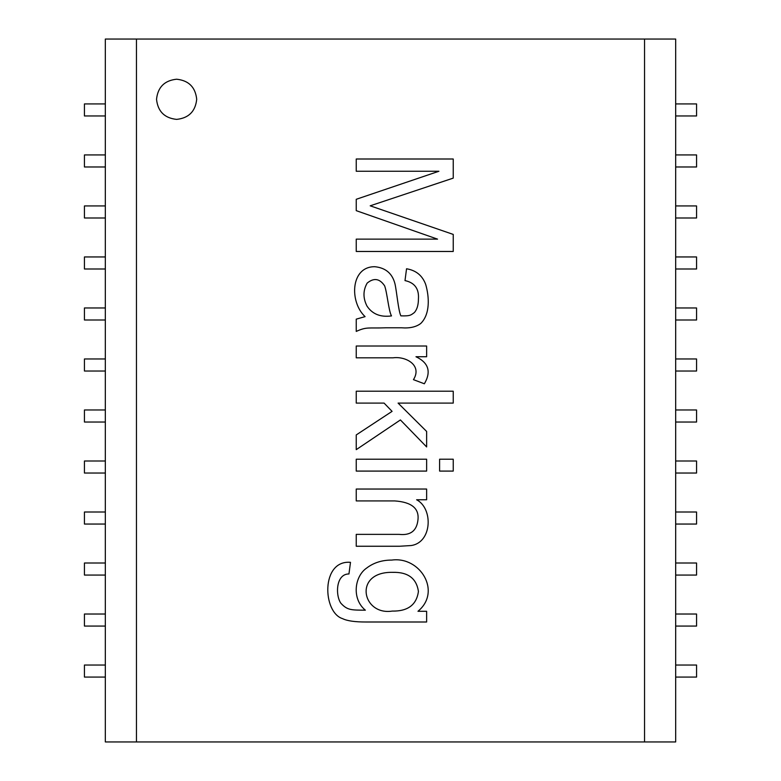<?xml version="1.0" encoding="UTF-8"?>
<svg xmlns="http://www.w3.org/2000/svg" width="781" height="781" viewBox="0 0 781 781"><rect width="100%" height="100%" fill="white"/><g stroke="black" fill="none" stroke-linecap="round" stroke-linejoin="round"><path stroke-width="1.17" d="M348.951 573.957C335.83 573.889 335.332 595.337 340.809 603.147C347.379 610.391 351.372 610.059 365.352 610.186C351.45 598.734 354.594 576.222 366.709 568.021C373.65 562.72 382.026 560.065 391.828 560.075C420.129 556.199 441.9 591.539 417.981 611.279L426.631 611.279L426.631 621.998L365.801 621.998C354.886 622.008 347.135 620.895 342.556 618.64C322.485 612.421 320.786 559.792 350.493 562.33L348.951 573.957C335.83 573.889 335.332 595.337 340.809 603.147C347.379 610.391 351.372 610.059 365.352 610.186C351.45 598.734 354.594 576.222 366.709 568.021C373.65 562.72 382.026 560.065 391.828 560.075C420.129 556.199 441.9 591.539 417.981 611.279M392.667 572.346C352.953 571.497 361.984 615.848 392.277 611.084C407.867 611.367 416.576 604.816 418.431 591.461C416.507 578.33 407.916 571.956 392.667 572.346M136.45 741.95L136.45 39.05L644.55 39.05L644.55 741.95L105.328 741.95L105.328 39.05L136.45 39.05M356.243 534.37L399.12 534.37C410.591 535.649 416.869 530.738 417.981 519.648C419.202 508.324 411.46 502.085 394.727 500.924L356.243 500.924L356.243 489.043L426.631 489.043L426.631 499.762L416.624 499.762C433.396 508.519 432.196 542.619 411.07 545.548L399.511 546.251L356.243 546.251L356.243 534.37M453.234 471.089L439.605 471.089L439.605 459.208L453.234 459.208L453.234 471.089M413.452 379.654C422.511 365.274 405.876 356.038 393.048 357.825L356.243 357.825L356.243 346.012L426.631 346.012L426.631 356.732L415.97 356.732C428.613 362.765 431.405 371.785 424.366 383.783L413.452 379.654M438.902 171.264L356.243 171.264L356.243 159.002L453.234 159.002L453.234 178.117L370.194 205.813L453.234 234.417L453.234 251.472L356.243 251.472L356.243 239.132L437.545 239.132L356.243 210.655L356.243 199.292L438.902 171.264M176.613 119.386C164.508 118.107 157.811 111.41 156.532 99.294C157.811 87.189 164.508 80.492 176.613 79.213C188.729 80.492 195.426 87.189 196.705 99.294C195.426 111.41 188.729 118.107 176.613 119.386M356.243 331.417L356.243 319.146L365.088 316.627C349.312 302.062 350.454 266.526 374.773 266.712C385.619 267.776 392.355 273.496 394.991 283.884C396.768 291.782 398.378 310.906 400.868 315.856C410.503 316.159 410.982 315.007 414.36 312.556C417.054 309.52 418.411 304.971 418.431 298.928C419.133 288.775 414.652 282.663 404.997 280.594L406.55 268.771C416.088 270.363 422.472 275.615 425.723 284.528C429.345 297.141 430.214 314.177 420.754 323.471C416.136 326.985 409.771 328.42 401.639 327.795L385.687 327.795C368.388 328.459 366.943 326.565 356.243 331.417M384.076 403.094L356.243 403.094L356.243 391.213L453.234 391.213L453.234 403.094L398.085 403.094L426.631 431.444L426.631 446.937L400.409 419.944L356.243 449.651L356.243 434.929L392.082 411.362L384.076 403.094M426.631 471.089L356.243 471.089L356.243 459.208L426.631 459.208L426.631 471.089M644.55 39.05L675.672 39.05L675.672 741.95L644.55 741.95M391.506 315.915C388.674 311.121 387.191 292.836 384.652 285.885C379.712 278.495 373.874 277.577 367.158 283.113C362.999 290.415 362.931 298.049 366.963 306.035C372.303 314.108 380.484 317.398 391.506 315.915C388.674 311.121 387.191 292.836 384.652 285.885C379.712 278.495 373.874 277.577 367.158 283.113M675.672 665.031L696.564 665.031L696.564 677.078L675.672 677.078M675.672 614.022L696.564 614.022L696.564 626.069L675.672 626.069M675.672 563.013L696.564 563.013L696.564 575.06L675.672 575.06M675.672 524.051L696.564 524.051L696.564 512.004L675.672 512.004M675.672 460.995L696.564 460.995L696.564 473.042L675.672 473.042M675.672 409.976L696.564 409.976L696.564 422.033L675.672 422.033M675.672 103.922L696.564 103.922L696.564 115.969L675.672 115.969M675.672 166.978L696.564 166.978L696.564 154.931L675.672 154.931M675.672 217.987L696.564 217.987L696.564 205.94L675.672 205.94M675.672 256.949L696.564 256.949L696.564 268.996L675.672 268.996M675.672 320.005L696.564 320.005L696.564 307.958L675.672 307.958M675.672 371.024L696.564 371.024L696.564 358.967L675.672 358.967M105.328 665.031L84.436 665.031L84.436 677.078L105.328 677.078M105.328 626.069L84.436 626.069L84.436 614.022L105.328 614.022M105.328 575.06L84.436 575.06L84.436 563.013L105.328 563.013M105.328 512.004L84.436 512.004L84.436 524.051L105.328 524.051M105.328 473.042L84.436 473.042L84.436 460.995L105.328 460.995M105.328 422.033L84.436 422.033L84.436 409.976L105.328 409.976M105.328 115.969L84.436 115.969L84.436 103.922L105.328 103.922M105.328 154.931L84.436 154.931L84.436 166.978L105.328 166.978M105.328 205.94L84.436 205.94L84.436 217.987L105.328 217.987M105.328 268.996L84.436 268.996L84.436 256.949L105.328 256.949M105.328 307.958L84.436 307.958L84.436 320.005L105.328 320.005M105.328 358.967L84.436 358.967L84.436 371.024L105.328 371.024M365.088 316.627C349.312 302.062 350.454 266.526 374.773 266.712C385.619 267.776 392.355 273.496 394.991 283.884C396.768 291.782 398.378 310.906 400.868 315.856M453.234 178.117L370.194 205.813"/></g></svg>
